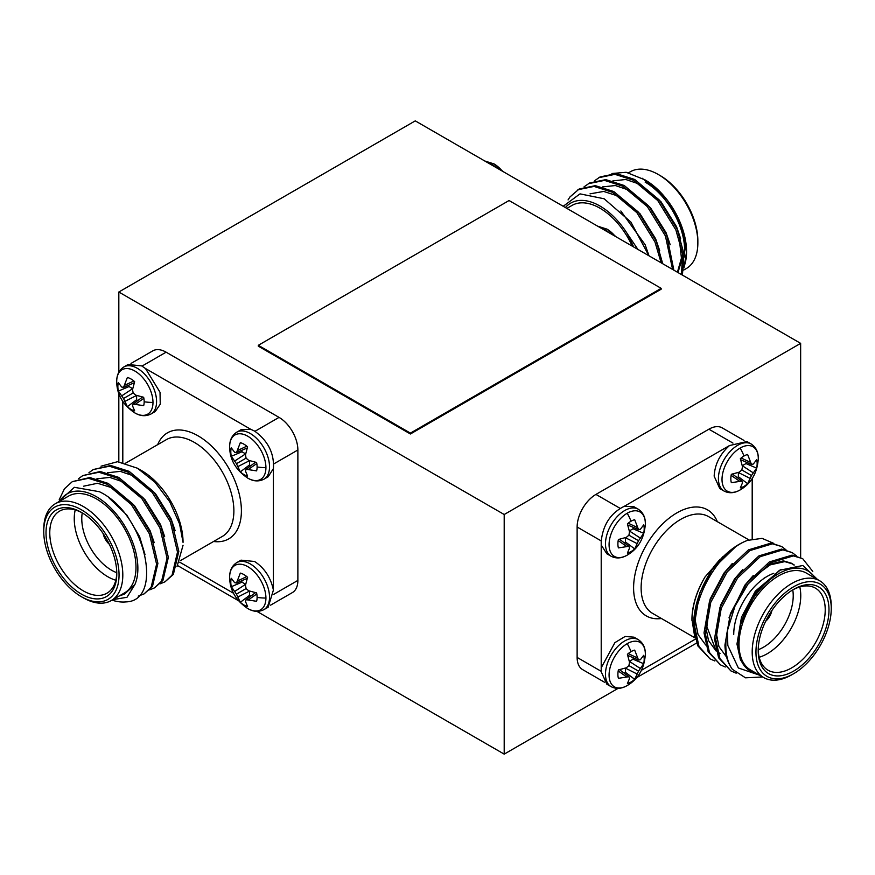 <?xml version="1.0" encoding="UTF-8"?>
<svg xmlns="http://www.w3.org/2000/svg" width="875" height="875" viewBox="0 0 875 875"><rect width="100%" height="100%" fill="white"/><g stroke="black" fill="none" stroke-linecap="round" stroke-linejoin="round"><path stroke-width="1.31" d="M502.316 171.128A25.648 14.809 -120 0 0 494.102 163.942L484.706 160.967M615.256 236.338A25.648 14.809 -120 0 0 607.042 229.152L597.647 226.166M265.923 598.062A25.648 14.809 60 0 1 247.494 608.366L247.494 608.366C235.769 600.327 229.819 590.023 229.655 577.456L229.655 577.456A25.648 14.809 60 0 1 229.655 577.117A25.648 14.809 60 0 1 247.789 566.65A25.648 14.809 60 0 1 265.923 598.062A36.564 21.109 180 0 1 257.108 597.395A18.605 10.741 60 0 1 256.594 601.3L246.072 599.67L245.481 601.486L247.592 606.506A18.605 10.741 60 0 1 243.961 604.997A18.605 10.741 60 0 1 240.319 602.295L236.469 594.125L231.317 586.709A18.605 10.741 60 0 1 230.803 582.214A18.605 10.741 60 0 1 231.317 578.309L234.598 582.652L236.469 583.034L240.319 573.103A18.605 10.741 60 0 1 247.592 577.303L245.481 585.233L246.072 588.58L248.675 590.767L256.594 592.9A18.605 10.741 60 0 1 257.108 597.395M265.923 467.644A25.648 14.809 60 0 1 247.494 477.947L247.494 477.947C235.769 469.908 229.819 459.605 229.655 447.038L229.655 447.038A25.648 14.809 60 0 1 229.655 446.698A25.648 14.809 60 0 1 247.789 436.231A25.648 14.809 60 0 1 265.923 467.644A36.564 21.109 180 0 1 257.108 466.977A18.605 10.741 60 0 1 256.594 470.881L246.072 469.252L245.481 471.067L247.592 476.087A18.605 10.741 60 0 1 243.961 474.578A18.605 10.741 60 0 1 240.319 471.887L236.469 463.706L231.317 456.291A18.605 10.741 60 0 1 230.803 451.795A18.605 10.741 60 0 1 231.317 447.891L234.598 452.233L236.469 452.627L240.319 442.684A18.605 10.741 60 0 1 247.592 446.895L245.481 454.814L246.072 458.161L248.675 460.348L256.594 462.481A18.605 10.741 60 0 1 257.108 466.977M152.983 402.434A25.648 14.809 60 0 1 134.553 412.738L134.553 412.738C122.817 404.698 116.878 394.395 116.714 381.828L116.714 381.828A25.648 14.809 60 0 1 116.703 381.489A25.648 14.809 60 0 1 134.848 371.022A25.648 14.809 60 0 1 152.983 402.434A36.564 21.109 180 0 1 144.167 401.778A18.605 10.741 60 0 1 143.653 405.683L133.131 404.053L132.53 405.858L134.652 410.878A18.605 10.741 60 0 1 131.009 409.369A18.605 10.741 60 0 1 127.378 406.678L123.517 398.508L118.366 391.081A18.605 10.741 60 0 1 117.863 386.586A18.605 10.741 60 0 1 118.366 382.681L121.658 387.023L123.517 387.417L127.378 377.486A18.605 10.741 60 0 1 134.652 381.686L132.53 389.616L133.131 392.962L135.723 395.15L143.653 397.272A18.605 10.741 60 0 1 144.167 401.778M645.345 654.478C645.52 647.883 643.158 642.928 638.247 639.625A27.158 15.673 -60 0 0 624.673 640.97A27.158 15.673 -60 0 0 605.478 674.231A27.158 15.673 -60 0 0 611.1 686.656C616.153 689.227 621.513 688.866 627.189 685.562L627.189 685.562A25.648 14.809 -60 0 1 609.077 675.084A25.648 14.809 -60 0 1 627.211 643.661A25.648 14.809 -60 0 1 645.345 654.478L645.345 654.478C644.252 668.653 638.302 678.956 627.495 685.387A25.648 14.809 -60 0 1 627.495 685.387A25.648 14.809 -60 0 1 627.211 685.552A36.564 21.109 -120 0 0 631.039 682.008A18.605 10.741 -60 0 1 627.408 683.517L629.519 678.508L628.928 676.692L618.406 678.322A18.605 10.741 -60 0 1 617.892 674.417A18.605 10.741 -60 0 1 618.406 669.922L626.325 667.789L628.928 665.602L629.519 662.255L627.408 654.325A18.605 10.741 -60 0 1 631.039 651.634A18.605 10.741 -60 0 1 634.681 650.125L638.531 660.056L640.402 659.663L643.683 655.32A18.605 10.741 -60 0 1 643.683 663.72L638.531 671.147L634.681 679.317A18.605 10.741 -60 0 1 631.039 682.008M758.286 458.85C758.472 452.255 756.098 447.311 751.198 444.008A27.158 15.673 -60 0 0 737.614 445.353A27.158 15.673 -60 0 0 718.419 478.603A27.158 15.673 -60 0 0 724.041 491.039C729.094 493.598 734.464 493.237 740.13 489.934L740.13 489.934A25.648 14.809 -60 0 1 722.017 479.456A25.648 14.809 -60 0 1 740.152 448.033A25.648 14.809 -60 0 1 758.286 458.85L758.286 458.85C757.192 473.025 751.242 483.328 740.447 489.759L740.447 489.759A25.648 14.809 -60 0 1 740.152 489.923A36.564 21.109 -120 0 0 743.991 486.391A18.605 10.741 -60 0 1 740.348 487.889L742.47 482.88L741.869 481.064L731.347 482.694A18.605 10.741 -60 0 1 730.833 478.789A18.605 10.741 -60 0 1 731.347 474.294L739.277 472.161L741.869 469.973L742.47 466.627L740.348 458.697A18.605 10.741 -60 0 1 743.991 456.006A18.605 10.741 -60 0 1 747.622 454.497L751.483 464.428L753.342 464.034L756.634 459.692A18.605 10.741 -60 0 1 756.634 468.103L751.483 475.519L747.622 483.689A18.605 10.741 -60 0 1 743.991 486.391M645.345 524.059C645.52 517.464 643.158 512.509 638.247 509.206A27.158 15.673 -60 0 0 624.673 510.552A27.158 15.673 -60 0 0 605.478 543.812A27.158 15.673 -60 0 0 611.1 556.237C616.153 558.808 621.513 558.447 627.189 555.144L627.189 555.144A25.648 14.809 -60 0 1 609.077 544.666A25.648 14.809 -60 0 1 627.211 513.242A25.648 14.809 -60 0 1 645.345 524.059L645.345 524.059C644.252 538.234 638.302 548.538 627.495 554.969A25.648 14.809 -60 0 1 627.495 554.969A25.648 14.809 -60 0 1 627.211 555.133A36.564 21.109 -120 0 0 631.039 551.589A18.605 10.741 -60 0 1 627.408 553.098L629.519 548.089L628.928 546.273L618.406 547.903A18.605 10.741 -60 0 1 617.892 543.998A18.605 10.741 -60 0 1 618.406 539.503L626.325 537.37L628.928 535.183L629.519 531.836L627.408 523.906A18.605 10.741 -60 0 1 631.039 521.216A18.605 10.741 -60 0 1 634.681 519.706L638.531 529.638L640.402 529.244L643.683 524.902A18.605 10.741 -60 0 1 643.683 533.302L638.531 540.728L634.681 548.898A18.605 10.741 -60 0 1 631.039 551.589M683.67 270.069L686.273 268.57A55.902 32.277 -120 0 0 697.856 242.977L697.856 240.811A53.244 30.734 60 0 0 660.198 175.602L658.317 174.508A55.902 32.277 -120 0 0 630.372 171.741L628.622 172.758M633.675 246.969L627.441 233.942A58.57 33.819 -120 0 0 599.966 206.03A58.57 33.819 -120 0 0 565.403 207.55M563.205 206.281L580.027 193.867L604.155 198.778L630.886 222.042L648.911 255.763M566.869 208.403L572.009 205.428A55.902 32.277 60 0 1 599.966 208.206A55.902 32.277 60 0 1 632.253 246.148M683.998 267.903L686.558 251.672A58.57 33.819 60 0 0 645.148 179.944L626.161 172.277L611.909 173.523M686.547 252.383A58.57 33.819 60 0 1 684.173 266.273M686.558 253.105L683.189 232.378L673.597 210.82L659.225 191.833L642.25 178.27M662.725 263.747L656.272 241.227L638.17 211.903L613.769 191.537L595.35 185.664L579.173 189L569.964 196.941L568.05 199.927M661.161 262.839L654.959 241.981L636.869 212.658L612.467 192.292L594.048 186.419L577.861 189.755M682.434 275.122L683.933 253.816L677.184 229.152L659.083 199.828L634.681 179.463L616.263 173.589L600.086 176.925L594.497 180.819M681.516 274.586L682.511 253.706L675.872 229.906L657.781 200.583L633.38 180.217L614.961 174.344L598.784 177.68M673.87 270.178L666.728 235.189L648.627 205.866L624.225 185.5L605.806 179.627L589.63 182.963L584.041 186.856M672.613 269.445L665.416 235.944L647.325 206.62L622.923 186.255L604.505 180.381L588.317 183.717M268.166 607.184L273.405 590.067C270.747 577.511 264.469 567.984 254.581 561.488L241.019 560.153L236.753 562.614A27.158 15.673 60 0 1 250.327 563.959A27.158 15.673 60 0 1 269.522 597.209A27.158 15.673 60 0 1 263.9 609.645L268.166 607.184M230.803 451.795A36.564 21.109 180 0 1 229.655 446.698C229.633 440.114 231.995 435.291 236.753 432.195A27.158 15.673 60 0 1 250.327 433.541A27.158 15.673 60 0 1 269.522 466.791A27.158 15.673 60 0 1 263.9 479.227L268.166 476.766L273.405 468.595C274.367 453.436 268.089 440.934 254.592 431.08L250.709 429.286L241.019 429.734L239.05 431.255M155.225 411.556L160.256 404.206L160.027 392.284L145.502 368.539L141.652 365.87L128.067 364.525L123.802 366.986A27.158 15.673 60 0 1 137.386 368.331A27.158 15.673 60 0 1 156.581 401.592A27.158 15.673 60 0 1 150.959 414.017L155.225 411.556M83.278 597.8L81.397 596.717A53.244 30.734 -120 0 0 119.044 574.973A53.244 30.734 -120 0 0 81.397 509.764A53.244 30.734 -120 0 0 43.75 531.508A53.244 30.734 -120 0 0 81.397 596.717L83.278 597.8A55.902 32.277 60 0 0 111.234 600.567A55.902 32.277 60 0 0 119.798 555.767A55.902 32.277 60 0 0 83.278 506.505A55.902 32.277 60 0 0 55.333 503.738A55.902 32.277 60 0 0 43.75 529.331L43.75 531.508M81.397 594.103A50.05 28.897 60 0 1 46.014 532.809A50.05 28.897 60 0 1 81.397 512.378L81.397 512.378A50.05 28.897 60 0 1 116.791 573.672A50.05 28.897 60 0 1 81.397 594.103M82.348 512.947A47.381 27.355 -120 0 0 59.587 511.12A47.381 27.355 -120 0 0 52.325 549.084A47.381 27.355 -120 0 0 83.278 590.844A47.381 27.355 -120 0 0 106.969 593.195A47.381 27.355 -120 0 0 116.78 572.567M115.806 580.234A47.381 27.355 60 0 1 107.756 576.712A47.381 27.355 60 0 1 75.228 509.95M82.239 512.881A42.066 24.281 -120 0 0 111.519 570.194A42.066 24.281 -120 0 0 116.769 572.688M137.452 468.223L141.641 470.641A58.57 33.819 60 0 1 183.05 542.369L179.572 523.917L169.706 501.714L154.919 482.18L137.452 468.223L117.513 461.705L101.008 466.2M176.991 566.683L183.05 545.289M112.809 599.659L126.984 597.297L134.925 584.478A58.57 33.819 -120 0 0 96.458 496.727A58.57 33.819 -120 0 0 59.773 501.167M58.078 502.152L74.353 487.309L99.356 491.706C145.283 513.308 164.522 600.852 126.044 601.891A66.555 38.423 60 0 1 112 600.13M111.234 600.567L124.414 592.966A55.902 32.277 -120 0 0 132.978 548.166A55.902 32.277 -120 0 0 96.458 498.903A55.902 32.277 -120 0 0 68.502 496.136L55.333 503.738M88.944 472.697L93.231 469.558L109.408 466.222L127.827 472.095L152.228 492.45L170.33 521.784L177.505 552.092L172.069 575.116L165.014 581.809L160.092 583.844M93.231 469.558L110.72 465.467L129.139 471.341L153.541 491.695L171.631 521.03L178.817 551.337L173.381 574.361L165.014 581.809M59.227 499.68L64.422 488.819L72.319 481.633L88.495 478.297L106.914 484.17L131.316 504.525L149.417 533.859L156.592 564.167L151.156 587.191L144.102 593.884L138.228 596.148M72.319 481.633L89.808 477.542L108.227 483.416L132.628 503.77L150.719 533.105L157.894 563.413L152.469 586.436L144.102 593.884M78.488 478.734L82.775 475.595L98.952 472.259L117.37 478.133L141.772 498.488L159.873 527.822L167.048 558.13L161.612 581.153L154.558 587.847L149.636 589.881M82.775 475.595L100.264 471.505L118.683 477.378L143.084 497.733L161.175 527.067L168.35 557.375L162.925 580.398L154.558 587.847M103.141 533.553A12.25 7.066 -120 0 0 109.32 544.25M103.808 534.559A12.25 7.066 -120 0 0 108.784 543.178M729.553 445.517L624.291 506.297C610.684 513.045 602.995 524.727 601.212 541.352L601.212 671.77L606.834 684.195L611.1 686.656M751.198 444.008L746.933 441.536L729.498 445.561C719.939 454.147 714.831 464.341 714.153 476.153L719.775 488.567L724.041 491.039M601.595 545.606L606.834 553.777L609.131 554.717M831.25 608.519A53.244 30.734 120 0 0 793.603 586.786A53.244 30.734 120 0 0 755.956 651.995A53.244 30.734 120 0 0 793.603 673.728A53.244 30.734 120 0 0 831.25 608.519L831.25 606.353A55.902 32.277 -60 0 0 819.667 580.759A55.902 32.277 -60 0 0 776.595 595.733A55.902 32.277 -60 0 0 752.194 651.995A55.902 32.277 -60 0 0 763.766 677.589A55.902 32.277 -60 0 0 791.722 674.811L793.603 673.728M758.209 650.694A50.05 28.897 -60 0 1 793.603 589.389A50.05 28.897 -60 0 1 828.986 609.82A50.05 28.897 -60 0 1 793.603 671.125A50.05 28.897 -60 0 1 758.209 650.694M758.22 649.578A47.381 27.355 120 0 0 768.031 670.206A47.381 27.355 120 0 0 804.541 657.508A47.381 27.355 120 0 0 825.223 609.82A47.381 27.355 120 0 0 815.413 588.131A47.381 27.355 120 0 0 792.652 589.958M733.742 634.386A47.381 27.355 -60 0 1 767.244 576.352A47.381 27.355 -60 0 1 773.839 573.3M799.772 586.961A47.381 27.355 -60 0 1 800.756 595.7A47.381 27.355 -60 0 1 759.194 657.245M758.231 649.709A42.066 24.281 120 0 0 793.22 595.7A42.066 24.281 120 0 0 792.761 589.903M691.95 620.397C692.147 606.091 696.522 591.587 705.064 576.909A58.57 33.819 -60 0 0 691.95 619.391L694.673 636.562M762.77 676.966L745.478 677.819L732.375 669.331A66.555 38.423 -60 0 1 725.834 645.477A66.555 38.423 -60 0 1 727.42 630.558L727.814 645.477L738.369 667.986L759.708 675.248M815.227 578.189A58.57 33.819 120 0 0 776.891 574.733A58.57 33.819 120 0 0 740.447 624.816L755.781 592.616L779.494 570.27L802.845 565.491L817.545 579.534M819.667 580.759L806.498 573.147A55.902 32.277 120 0 0 763.416 588.12A55.902 32.277 120 0 0 739.014 644.383A55.902 32.277 120 0 0 750.586 669.977L763.766 677.589M714.842 660.975L709.986 658.831L699.005 646.483L694.881 627.605C693.263 594.902 720.245 550.288 747.48 540.4A66.555 38.423 120 0 0 739.014 544.403A66.555 38.423 120 0 0 712.337 569.373L736.663 545.759L739.014 544.403M709.986 658.831L697.692 645.728L693.569 626.85C693.448 607.698 699.705 588.547 712.337 569.373M732.375 669.331C727.661 662.823 725.178 654.697 724.948 644.962L730.384 613.648L746.736 583.308L769.388 561.936L792.05 555.133L802.681 558.655L812.777 571.452M736.17 673.181L730.898 670.906L719.917 658.558L715.794 639.68L721.23 608.366L737.581 578.025L760.244 556.653L782.895 549.85L792.225 552.617L796.447 555.866M730.898 670.906L718.616 657.803L714.492 638.925L719.917 607.611L736.28 577.27L758.931 555.898L781.594 549.095L792.225 552.617M725.298 667.013L720.442 664.869L709.461 652.52L705.337 633.642L710.773 602.328L727.125 571.988L749.788 550.616L772.439 543.812L781.769 546.58L785.991 549.817M720.442 664.869L708.159 651.766L704.025 632.887L709.461 601.573L725.812 571.233L748.475 549.861L771.137 543.058L781.769 546.58M727.42 630.558L735 606.112L748.037 584.062L770.7 562.691L793.363 555.888L802.681 558.655M766.216 620.189A12.25 7.066 120 0 0 771.192 611.57M641.528 670.239L695.297 639.188M752.194 539.011L752.194 478.57M638.247 509.206L633.981 506.745L624.291 506.297M638.247 639.625L633.981 637.164L625.1 636.475L614.895 642.644L601.595 667.089M765.68 621.272A12.25 7.066 120 0 0 771.859 610.564M758.417 674.505L749.809 670.731C742.262 665.952 738.423 657.311 738.27 644.809L740.447 624.816M705.064 576.909L723.078 556.467M732.977 443.1L708.892 429.198L595.952 494.408L620.036 508.309M601.212 540.914L577.128 527.012L577.128 657.431L601.212 671.333M773.752 543.386L762.059 538.355L747.48 540.4M708.892 429.198A26.622 15.367 -60 0 1 722.203 427.875L743.991 440.453M604.428 682.194L582.641 669.616A26.622 15.367 -60 0 1 577.128 657.431M577.128 527.012A26.622 15.367 -60 0 1 595.952 494.408M749.809 670.731L740.512 660.111L736.969 644.055L741.486 617.192L755.355 591.161L781.058 569.406M728.995 617.837L744.898 585.123L753.255 575.531M767.397 564.889L783.42 560.864L791.339 563.194L794.27 565.009M791.984 563.587L793.953 565.053M726.611 657.081L718.955 646.592L716.056 631.98L720.573 605.117L734.442 579.086L742.798 569.494M716.155 651.044L708.498 640.555L705.589 625.942L710.117 599.08L723.986 573.048L732.342 563.456M705.698 645.006L698.042 634.517L695.133 619.905L699.661 593.042L713.53 567.011L720.081 559.256M754.567 576.286L770.208 564.889L784.733 561.619L792.652 563.948M720.016 653.527L717.467 651.798M716.034 650.573L706.902 626.697L709.384 606.517M624.323 542.85A15.378 8.881 120 0 0 625.439 541.931L634.681 548.898M637.208 543.648L625.439 537.731L625.439 541.931M638.531 540.728L628.928 535.183M640.402 538.114L629.344 530.939M643.683 533.302L633.03 528.784L629.388 530.884M633.03 528.784A15.378 8.881 120 0 0 633.27 527.363M638.531 529.638L627.758 524.978M637.208 527.406L628.206 523.206M626.325 546.241L618.198 540.542M628.928 546.273L619.511 539.273M737.275 477.652A15.378 8.881 120 0 0 738.38 476.722L747.622 483.689M750.148 478.439L738.38 472.522L738.38 476.722M751.483 475.519L741.869 469.973M753.342 472.905L742.284 465.73M756.634 468.103L745.97 463.575L742.339 465.675M745.97 463.575A15.378 8.881 120 0 0 746.222 462.153M751.483 464.428L740.698 459.769M750.148 462.197L741.158 457.997M739.277 481.031L731.139 475.344M741.869 481.064L732.452 474.064M624.323 673.269A15.378 8.881 120 0 0 625.439 672.35L634.681 679.317M637.208 674.067L625.439 668.15L625.439 672.35M638.531 671.147L628.928 665.602M640.402 668.533L629.344 661.358M643.683 663.72L633.03 659.203L629.388 661.303M633.03 659.203A15.378 8.881 120 0 0 633.27 657.781M638.531 660.056L627.758 655.397M637.208 657.814L628.206 653.625M626.325 676.659L618.198 670.961M628.928 676.692L619.511 669.692M504.197 514.511L800.647 343.361L415.264 120.87L118.825 292.02L504.197 514.511L504.197 754.13L618.111 688.363M636.628 677.677L696.555 643.07M800.647 343.361L800.647 557.495M273.405 590.067L273.405 468.595M250.709 429.286L145.447 368.495M122.806 401.559L122.806 462.416M179.714 562.177L233.472 593.217M134.925 584.478L124.666 594.016L118.989 596.094M254.964 431.298L279.048 417.386L166.108 352.177L142.023 366.089M273.787 594.322L297.872 580.409L297.872 449.991L273.787 463.903M279.048 417.386A26.622 15.367 60 0 1 297.872 449.991M131.009 363.442L152.797 350.864A26.622 15.367 60 0 1 166.108 352.177M297.872 580.409A26.622 15.367 60 0 1 292.359 592.594L270.572 605.172M109.189 498.094L126.798 515.025L139.606 536.648L145.042 554.717M83.661 486.183L97.595 483.262L113.455 488.239L134.455 505.586L150.062 530.611L154.197 542.642M96.884 478.8L109.802 477.411L123.911 482.202L144.911 499.548L160.53 524.573L164.653 536.605M107.352 472.762L120.269 471.373L134.367 476.164L155.367 493.511L170.986 518.536L175.109 530.567M124.852 385.175L133.842 380.986M123.517 387.417L134.302 382.758M128.778 385.142A15.378 8.881 -120 0 0 129.03 386.564L118.366 391.081M121.658 395.894L132.661 388.664L129.03 386.564M123.517 398.508L133.131 392.962M124.852 401.428L136.598 395.434M127.378 406.678L136.62 399.711L136.62 395.511M136.62 399.711A15.378 8.881 -120 0 0 137.725 400.63M133.131 404.053L142.548 397.042M135.723 404.02L143.861 398.322M237.792 450.384L246.794 446.195M236.469 452.627L247.242 447.967M241.73 450.352A15.378 8.881 -120 0 0 241.97 451.773L231.317 456.291M234.598 461.103L245.613 453.862L241.97 451.773M236.469 463.706L246.072 458.161M237.792 466.637L249.539 460.644M240.319 471.887L249.561 464.909L249.561 460.72M249.561 464.909A15.378 8.881 -120 0 0 250.677 465.839M246.072 469.252L255.489 462.252M248.675 469.23L256.802 463.531M237.792 580.803L246.794 576.603M236.469 583.034L247.242 578.375M241.73 580.759A15.378 8.881 -120 0 0 241.97 582.181L231.317 586.709M234.598 591.522L245.613 584.281L241.97 582.181M236.469 594.125L246.072 588.58M237.792 597.056L249.539 591.062M240.319 602.295L249.561 595.328L249.561 591.139M249.561 595.328A15.378 8.881 -120 0 0 250.677 596.258M246.072 599.67L255.489 592.67M248.675 599.648L256.802 593.95M177.734 565.644L238.372 600.655M256.889 611.352L504.197 754.13M118.825 292.02L118.825 372.203M118.825 393.597L118.825 461.803M258.311 345.308L258.311 346.172L410.408 433.989L661.161 289.209L661.161 288.345L509.064 200.528L258.311 345.308L410.408 433.114L410.408 433.989M410.408 433.114L661.161 288.345M645.148 182.12A55.902 32.277 60 0 1 684.239 257.097M697.856 242.977A55.902 32.277 -120 0 0 658.317 174.508L660.198 175.602M637.897 249.408L627.441 233.942M677.414 272.223L681.439 258.147L679.35 239.455M677.994 272.552L682.795 256.255M680.652 238.7L676.528 226.658L660.92 201.633L639.909 184.286L625.811 179.495L612.894 180.884M670.195 244.737L666.072 232.695L650.464 207.67L629.453 190.323L615.355 185.533L602.438 186.922M659.739 250.775L655.616 238.733L640.008 213.708L618.997 196.361L603.684 191.439L590.045 193.845M649.02 255.828L645.159 244.77L620.834 210.984M496.202 167.595A27.158 15.673 -120 0 0 491.28 164.008A27.158 15.673 -120 0 0 486.347 161.908M609.153 232.805A27.158 15.673 -120 0 0 604.22 229.217A27.158 15.673 -120 0 0 599.287 227.117M230.803 582.214A36.564 21.109 180 0 1 229.655 577.117L229.655 577.456M117.863 386.586A36.564 21.109 180 0 1 116.703 381.489M631.039 651.634A36.564 21.109 -120 0 0 627.211 643.661M743.991 456.006A36.564 21.109 -120 0 0 740.152 448.033M631.039 521.216A36.564 21.109 -120 0 0 627.211 513.242M180.381 560.645L222.294 536.452A55.902 32.277 -120 0 0 230.869 491.652A55.902 32.277 -120 0 0 194.338 442.389A55.902 32.277 -120 0 0 166.392 439.622L125.672 463.127M157.664 444.653A61.228 35.35 60 0 1 198.111 435.859A61.228 35.35 60 0 1 240.68 501.364A61.228 35.35 60 0 1 213.577 541.483M748.923 539.908L708.608 516.633A55.902 32.277 120 0 0 665.525 531.606A55.902 32.277 120 0 0 641.123 587.869A55.902 32.277 120 0 0 652.706 613.462L694.958 637.864M661.423 618.505A61.228 35.35 -60 0 1 633.598 587.869A61.228 35.35 -60 0 1 669.025 518.252A61.228 35.35 -60 0 1 717.336 521.675M236.753 562.614C231.995 565.709 229.633 570.533 229.655 577.095M123.802 366.986C119.055 370.081 116.692 374.905 116.703 381.467L116.714 381.828M611.1 556.237L606.834 553.777M763.481 578.528L767.244 576.352M150.959 414.017C145.644 416.609 140.175 416.183 134.553 412.738M236.753 432.195L241.019 429.734M263.9 479.227C258.584 481.819 253.116 481.392 247.494 477.947M263.9 609.645C258.584 612.237 253.116 611.811 247.494 608.366M616.175 236.863L607.042 229.152M503.223 171.653L494.102 163.942"/></g></svg>
